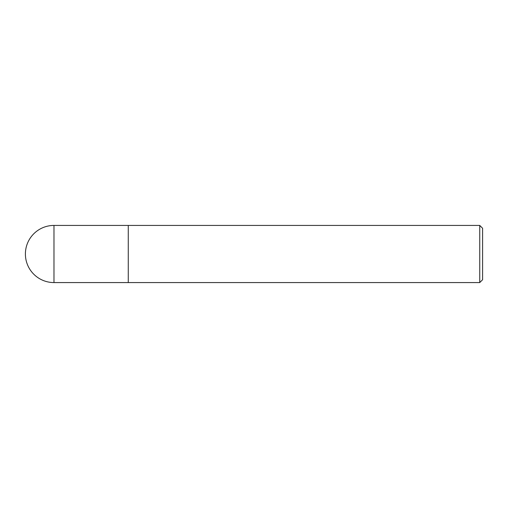 <?xml version="1.0" encoding="UTF-8"?>
<svg xmlns="http://www.w3.org/2000/svg" width="508" height="508" viewBox="0 0 508 508"><rect width="100%" height="100%" fill="white"/><g stroke="black" fill="none" stroke-linecap="round" stroke-linejoin="round"><path stroke-width="0.76" d="M128.27 225.425L53.975 225.425L53.975 282.575L128.27 282.575L128.27 225.425L128.27 282.575L479.743 282.575L479.743 225.425L128.27 225.425M53.975 282.575A28.575 28.575 0 0 1 25.4 254A28.575 28.575 0 0 1 53.975 225.425M479.743 225.425L482.6 228.282L482.6 279.718L479.743 282.575"/></g></svg>
